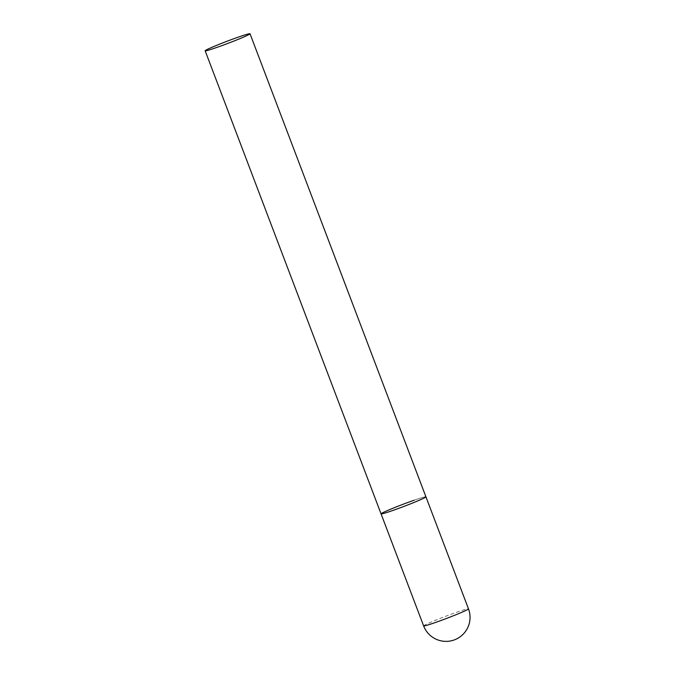 <?xml version="1.0" encoding="UTF-8"?>
<svg xmlns="http://www.w3.org/2000/svg" width="675" height="675" viewBox="0 0 675 675"><rect width="100%" height="100%" fill="white"/><g stroke="black" fill="none" stroke-linecap="round" stroke-linejoin="round"><path stroke-width="0.51" stroke-dasharray="3.38 2.53" d="M414.146 500.226A23.996 1.156 159.2 0 1 425.933 496.825A23.996 1.156 -20.8 0 0 408.788 502.141A23.996 1.156 -20.8 0 0 383.746 512.241A23.996 1.156 -20.8 0 0 381.063 513.869M423.622 625.902A23.996 1.156 159.2 0 1 426.305 624.282A23.996 1.156 159.2 0 1 456.705 612.259A23.996 1.156 159.2 0 1 468.484 608.858"/><path stroke-width="1.01" d="M250.02 33.75A23.996 1.156 -20.8 0 0 232.883 39.066A23.996 1.156 -20.8 0 0 207.841 49.165A23.996 1.156 -20.8 0 0 205.158 50.794A23.996 1.156 -20.8 0 0 222.294 45.478A23.996 1.156 -20.8 0 0 247.337 35.378A23.996 1.156 -20.8 0 0 250.02 33.75L468.484 608.858A23.996 1.156 159.2 0 1 465.801 610.487A23.996 1.156 159.2 0 1 435.409 622.502A23.996 1.156 159.2 0 1 423.622 625.902L381.063 513.869A23.996 1.156 -20.8 0 0 398.208 508.553A23.996 1.156 -20.8 0 0 423.242 498.454A23.996 1.156 -20.8 0 0 425.933 496.825A23.996 1.156 159.2 0 1 392.85 510.469A23.996 1.156 159.2 0 1 381.063 513.869A23.996 1.156 159.2 0 1 414.146 500.226M423.622 625.902A23.996 23.996 0 0 0 456.452 639.006A23.996 23.996 0 0 0 468.484 608.858M381.063 513.869L205.158 50.794"/></g></svg>
